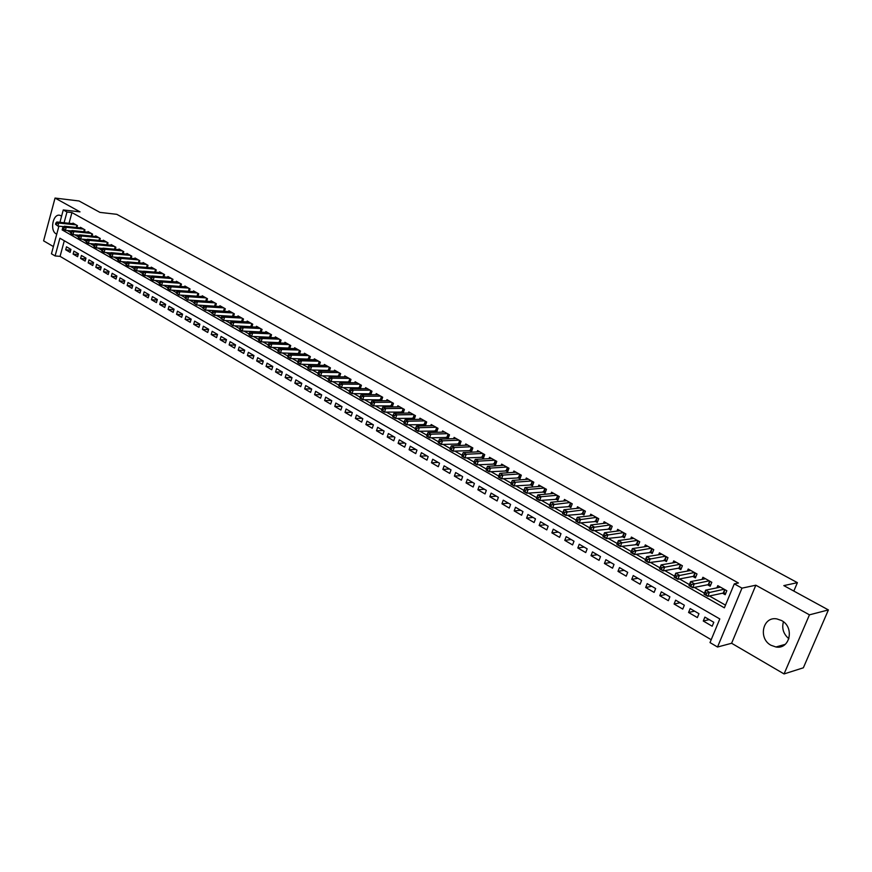 <?xml version="1.0" encoding="UTF-8"?>
<svg xmlns="http://www.w3.org/2000/svg" width="872" height="872" viewBox="0 0 872 872"><rect width="100%" height="100%" fill="white"/><g stroke="black" fill="none" stroke-linecap="round" stroke-linejoin="round"><path stroke-width="1.31" d="M61.607 216.114L59.994 215.33C53.061 213.15 49.508 230.579 56.179 233.881L56.745 234.154M771.022 645.28L775.96 646.991C789.967 649.694 794.752 627.153 781.53 620.526L776.865 618.913C762.804 616.123 757.888 638.489 771.022 645.28M64.299 240.759L60.07 256.368L55.11 255.943L51.448 253.785L58.904 226.153M793.825 591.063L797.4 582.659L116.794 214.327L99.953 212.387L79.036 200.974L55.045 198.064L43.6 240.846L53.399 246.569M797.4 582.659L783.83 585.613L828.4 609.931L803.352 667.799L784.059 673.936L809.456 614.836L755.839 585.21L741.974 588.142L717.525 647.024L710.015 642.588L719.792 618.935L59.896 238.22L55.11 255.943M755.839 585.21L731.608 643.264L784.059 673.936M731.608 643.264L717.525 647.024M60.07 256.368L711.203 639.71M828.4 609.931L809.456 614.836M76.91 227.538L77.434 225.619L72.954 223.09L72.79 223.668M84.431 231.81L84.966 229.848L80.442 227.309L80.279 227.897M92.029 236.116L92.574 234.132L88.007 231.56L87.843 232.159M99.702 240.465L100.258 238.448L95.637 235.854L95.473 236.454M107.452 244.858L108.019 242.808L103.354 240.192L103.179 240.803M115.268 249.294L115.856 247.212L111.147 244.574L110.973 245.196M123.17 253.774L123.77 251.67L119.006 248.989L118.832 249.621M131.149 258.308L131.759 256.161L126.952 253.458L126.778 254.101M139.215 262.875L139.836 260.706L134.986 257.97L134.8 258.624M147.357 267.497L147.989 265.284L143.084 262.526L142.899 263.191M155.576 272.173L156.23 269.917L151.281 267.137L151.085 267.813M163.892 276.882L164.557 274.604L159.554 271.781L159.347 272.467M172.285 281.656L172.961 279.323L167.904 276.489L167.707 277.187M180.766 286.474L181.463 284.108L176.351 281.231L176.144 281.939M189.333 291.335L190.042 288.926L184.886 286.027L184.668 286.746M197.988 296.251L198.718 293.81L193.508 290.877L193.29 291.608M206.74 301.222L207.482 298.736L202.217 295.772L201.988 296.524M215.58 306.246L216.343 303.718L211.013 300.72L210.784 301.483M224.507 311.326L225.292 308.753L219.908 305.723L219.679 306.497M233.543 316.46L234.339 313.833L228.9 310.781L228.66 311.566M242.667 321.648L243.484 318.978L237.991 315.882L237.74 316.689M251.888 326.902L252.727 324.177L247.168 321.049L246.918 321.866M261.208 332.199L262.069 329.431L256.455 326.27L256.194 327.098M270.636 337.562L271.519 334.739L265.84 331.545L265.579 332.396M280.163 342.99L281.067 340.113L275.323 336.886L275.062 337.747M289.798 348.473L290.725 345.541L284.915 342.271L284.643 343.154M299.532 354.021L300.48 351.024L294.616 347.732L294.333 348.626M309.375 359.635L310.356 356.572L304.426 353.236L304.132 354.152M319.337 365.303L320.34 362.185L314.334 358.817L314.04 359.744M329.398 371.047L330.433 367.864L324.362 364.452L324.057 365.401M339.579 376.846L340.636 373.608L334.499 370.153L334.183 371.123M349.879 382.721L350.969 379.407L344.756 375.919L344.429 376.911M360.289 388.661L361.411 385.282L355.133 381.751L354.795 382.764M368.965 393.621L370.818 394.667L371.973 391.223L365.619 387.648L365.281 388.683M379.625 399.638L381.5 400.695L382.666 397.229L376.235 393.621L375.887 394.667M390.394 405.72L392.291 406.788L393.468 403.311L386.972 399.649L386.612 400.728M401.294 411.878L403.224 412.957L404.412 409.459L397.828 405.763L397.458 406.864M412.325 418.102L414.276 419.192L415.475 415.682L408.826 411.944L408.434 413.066M423.487 424.402L425.46 425.514L426.68 421.983L419.944 418.189L419.552 419.345M434.79 430.779L436.774 431.902L438.017 428.348L431.193 424.522L430.79 425.7M446.213 437.232L448.23 438.365L449.483 434.801L442.584 430.921L442.159 432.131M457.789 443.761L459.827 444.905L461.092 441.33L454.105 437.406L453.68 438.638M469.496 450.366L471.556 451.533L472.842 447.936L465.768 443.957L465.321 445.221M481.344 457.059L483.437 458.236L484.734 454.617L477.584 450.595L477.115 451.892M493.345 463.828L495.46 465.027L496.778 461.386L489.53 457.32L489.05 458.65M505.498 470.695L507.635 471.894L508.965 468.242L501.629 464.122L501.138 465.485M517.794 477.627L519.963 478.859L521.303 475.186L513.88 471.011L513.368 472.406M530.241 484.658L532.443 485.9L533.806 482.205L526.285 477.987L525.762 479.415M542.853 491.775L545.076 493.029L546.461 489.323L538.842 485.05L538.297 486.522M555.628 498.991L557.873 500.256L559.268 496.528L551.562 492.2L550.995 493.705M568.555 506.283L570.833 507.569L572.25 503.831L564.446 499.438L563.857 500.997M581.657 513.684L583.968 514.981L585.395 511.221L577.493 506.774L576.883 508.376M594.922 521.173L597.266 522.492L598.715 518.709L590.704 514.207L590.072 515.853M608.362 528.759L610.738 530.1L612.209 526.296L604.089 521.729L603.435 523.429M621.987 536.443L624.385 537.806L625.878 533.98L617.649 529.359L616.973 531.103M635.786 544.237L638.217 545.61L639.721 541.763L631.393 537.076L630.685 538.885M649.76 552.129L652.223 553.513L653.76 549.654L645.313 544.902L644.582 546.766M663.93 560.118L666.426 561.535L667.974 557.655L659.417 552.837L658.654 554.755M678.285 568.228L680.825 569.656L682.394 565.754L673.718 560.881L672.922 562.865M692.837 576.447L695.409 577.896L697.001 573.972L688.215 569.024L687.387 571.073M707.595 584.774L710.189 586.235L711.803 582.289L702.897 577.286L702.036 579.411M709.198 619.621L703.279 621.028L712.184 626.216L713.797 622.292L704.881 617.114L703.279 621.028M694.548 611.13L688.575 612.471L697.371 617.583L698.963 613.692L690.166 608.58L688.575 612.471M680.106 602.748L674.089 604.024L682.754 609.081L684.335 605.201L675.647 600.165L674.089 604.024M665.848 594.475L659.777 595.696L668.344 600.677L669.892 596.819L661.325 591.848L659.777 595.696M651.776 586.322L645.672 587.477L654.109 592.393L655.646 588.556L647.188 583.651L645.672 587.477M637.89 578.267L631.742 579.368L640.07 584.218L641.585 580.403L633.236 575.564L631.742 579.368M624.188 570.31L617.997 571.367L626.216 576.152L627.709 572.359L619.48 567.574L617.997 571.367M610.662 562.462L604.427 563.465L612.547 568.195L614.019 564.413L605.887 559.693L604.427 563.465M597.309 554.723L591.042 555.671L599.053 560.336L600.503 556.576L592.48 551.922L591.042 555.671M584.131 547.071L577.82 547.976L585.733 552.576L587.161 548.837L579.237 544.237L577.82 547.976M571.116 539.528L564.773 540.368L572.577 544.924L573.994 541.196L566.179 536.662L564.773 540.368M558.265 532.073L551.878 532.868L559.595 537.359L560.99 533.653L553.273 529.173L551.878 532.868M545.567 524.704L539.158 525.456L546.777 529.893L548.15 526.208L540.531 521.783L539.158 525.456M533.043 517.434L526.59 518.142L534.111 522.524L535.473 518.851L527.952 514.491L526.59 518.142M520.66 510.262L514.186 510.916L521.609 515.243L522.96 511.592L515.526 507.275L514.186 510.916M508.431 503.166L501.934 503.787L509.27 508.06L510.6 504.419L503.253 500.157L501.934 503.787M496.353 496.157L489.824 496.735L497.073 500.953L498.392 497.345L491.132 493.127L489.824 496.735M484.429 489.247L477.878 489.77L485.028 493.944L486.325 490.347L479.164 486.184L477.878 489.77M472.646 482.401L466.062 482.903L473.136 487.012L474.412 483.437L467.338 479.328L466.062 482.903M460.994 475.654L454.388 476.101L461.375 480.167L462.64 476.603L455.653 472.548L454.388 476.101M449.494 468.973L442.867 469.387L449.767 473.409L451.02 469.866L444.11 465.855L442.867 469.387M438.126 462.378L431.477 462.76L438.289 466.727L439.532 463.196L432.697 459.239L431.477 462.76M426.888 455.86L420.217 456.198L426.953 460.122L428.174 456.612L421.427 452.699L420.217 456.198M415.781 449.429L409.088 449.723L415.748 453.603L416.958 450.105L410.287 446.235L409.088 449.723M404.804 443.063L398.101 443.325L404.684 447.151L405.872 443.674L399.289 439.859L398.101 443.325M393.959 436.763L387.233 436.992L393.741 440.785L394.918 437.319L388.4 433.548L387.233 436.992M383.233 430.55L376.497 430.746L382.917 434.485L384.083 431.041L377.652 427.302L376.497 430.746M372.638 424.402L365.88 424.566L372.235 428.261L373.38 424.828L367.025 421.143L365.88 424.566M362.163 418.32L355.384 418.451L361.662 422.103L362.807 418.691L356.517 415.039L355.384 418.451M351.798 412.303L345.007 412.412L351.22 416.02L352.343 412.63L346.13 409.023L345.007 412.412M341.552 406.363L334.75 406.439L340.887 410.014L341.998 406.625L335.851 403.06L334.75 406.439M331.425 400.488L324.602 400.531L330.673 404.063L331.774 400.695L325.703 397.174L324.602 400.531M321.408 394.678L314.574 394.689L320.58 398.188L321.67 394.831L315.653 391.343L314.574 394.689M311.5 388.934L304.655 388.912L310.596 392.367L311.675 389.032L305.723 385.588L304.655 388.912M301.701 383.255L294.845 383.2L300.72 386.623L301.788 383.298L295.902 379.887L294.845 383.2M292.011 377.631L285.144 377.554L290.954 380.933L292.011 377.631L286.19 374.252L285.144 377.554M282.321 372.072L275.552 371.963L281.296 375.309L282.343 372.017L276.588 368.682L275.552 371.963M272.74 366.567L266.058 366.436L271.748 369.75L272.773 366.469L267.083 363.166L266.058 366.436M263.268 361.128L256.673 360.975L262.298 364.245L263.311 360.986L257.687 357.716L256.673 360.975M253.905 355.743L247.386 355.569L252.945 358.806L253.959 355.558L248.389 352.332L247.386 355.569M244.629 350.413L238.198 350.217L243.702 353.422L244.705 350.184L239.19 346.991L238.198 350.217M235.462 345.138L229.118 344.93L234.557 348.092L235.538 344.876L230.099 341.715L229.118 344.93M226.393 339.917L220.126 339.688L225.499 342.827L226.48 339.622L221.096 336.494L220.126 339.688M217.411 334.761L211.22 334.51L216.55 337.606L217.52 334.423L212.179 331.327L211.22 334.51M208.528 329.649L202.413 329.376L207.689 332.45L208.648 329.267L203.372 326.215L202.413 329.376M199.743 324.591L193.704 324.308L198.925 327.349L199.873 324.177L194.641 321.147L193.704 324.308M191.055 319.588L185.082 319.283L190.249 322.291L191.186 319.141L186.009 316.144L185.082 319.283M182.444 314.628L176.547 314.312L181.659 317.288L182.586 314.16L177.474 311.184L176.547 314.312M173.931 309.724L168.1 309.397L173.157 312.34L174.073 309.222L169.015 306.279L168.1 309.397M165.495 304.873L159.74 304.535L164.743 307.445L165.658 304.339L160.644 301.429L159.74 304.535M157.156 300.066L151.466 299.717L156.426 302.595L157.32 299.499L152.36 296.622L151.466 299.717M148.905 295.303L143.28 294.943L148.185 297.799L149.068 294.714L144.163 291.869L143.28 294.943M140.73 290.594L135.171 290.223L140.021 293.047L140.904 289.973L136.043 287.161L135.171 290.223M132.631 285.929L127.138 285.547L131.945 288.349L132.816 285.286L128.01 282.495L127.138 285.547M124.62 281.318L119.192 280.915L123.955 283.694L124.816 280.642L120.053 277.885L119.192 280.915M116.695 276.74L111.322 276.337L116.031 279.084L116.892 276.043L112.172 273.307L111.322 276.337M108.847 272.217L103.528 271.802L108.193 274.517L109.044 271.497L104.368 268.783L103.528 271.802M101.065 267.726L95.811 267.312L100.433 269.993L101.272 266.985L96.65 264.303L95.811 267.312M93.369 263.29L88.17 262.854L92.748 265.524L93.576 262.526L88.999 259.867L88.17 262.854M85.75 258.886L80.606 258.45L85.14 261.088L85.968 258.112L81.423 255.474L80.606 258.45M78.197 254.537L73.117 254.09L77.608 256.706L78.415 253.73L73.924 251.125L73.117 254.09M70.948 249.403L66.501 246.82L65.694 249.774L70.141 252.357L70.948 249.403M63.046 226.589L62.141 229.903L724.381 607.828L734.289 583.859L738.431 583.008L71.94 212.583L69.041 223.276M67.308 230.524L70.697 232.453M74.894 234.84L78.349 236.813M82.546 239.201L86.077 241.206M90.285 243.604L93.882 245.653M98.1 248.051L101.762 250.133M105.992 252.542L109.73 254.668M113.97 257.077L117.775 259.246M122.015 261.665L125.895 263.878M130.157 266.298L134.103 268.543M138.376 270.974L142.398 273.263M146.681 275.705L150.78 278.037M155.074 280.479L159.249 282.855M163.555 285.308L167.805 287.727M172.122 290.18L176.46 292.654M180.776 295.107L185.202 297.625M189.529 300.088L194.031 302.649M198.369 305.124L202.958 307.729M207.307 310.203L211.983 312.874M216.343 315.348L221.107 318.062M225.477 320.547L230.328 323.305M234.71 325.801L239.647 328.613M244.04 331.109L249.076 333.976M253.469 336.483L258.603 339.404M263.017 341.911L268.249 344.887M272.663 347.405L277.994 350.435M282.419 352.953L287.847 356.048M292.284 358.566L297.81 361.717M302.257 364.245L307.892 367.45M312.34 369.99L318.084 373.26M322.553 375.799L328.395 379.124M332.875 381.674L338.837 385.064M343.317 387.615L349.389 391.07M353.879 393.632L360.071 397.152M364.572 399.714L370.873 403.3M375.385 405.862L381.805 409.524M386.329 412.096L392.869 415.824M397.392 418.397L404.074 422.19M408.608 424.773L415.399 428.643M419.944 431.226L426.877 435.172M431.422 437.766L438.485 441.788M443.041 444.382L450.235 448.47M454.803 451.075L462.138 455.249M466.716 457.844L474.194 462.106M478.772 464.711L486.391 469.049M490.98 471.654L498.74 476.079M503.34 478.695L511.254 483.197M515.853 485.824L523.93 490.413M528.541 493.04L536.76 497.716M541.381 500.343L549.742 505.106M554.385 507.744L562.887 512.583M567.563 515.243L576.207 520.17M580.916 522.84L589.701 527.854M594.442 530.547L603.38 535.637M608.144 538.34L617.234 543.518M622.03 546.254L631.284 551.518M636.102 554.265L645.52 559.617M650.37 562.375L659.951 567.825M664.835 570.615L674.579 576.152M679.495 578.953L689.403 584.6M694.352 587.412L704.445 593.156M709.427 595.99L725.493 605.135M722.55 593.211L725.188 594.704L726.823 590.736L717.787 585.657L716.882 587.859M358.436 387.68L360.18 388.661M348.026 381.805L349.65 382.721M337.737 375.995L339.241 376.846M327.556 370.251L328.951 371.036M317.495 364.572L318.781 365.292M307.543 358.948L308.721 359.613M297.712 353.4L298.769 353.999M287.978 347.906L288.937 348.451M278.353 342.467L279.204 342.958M268.827 337.093L269.59 337.529M259.409 331.785L260.074 332.156M250.101 326.52L250.656 326.847M59.939 222.305L63.264 209.945L80.017 211.863L55.045 198.064M63.264 209.945L66.981 212.016L64.081 222.742M71.94 212.583L66.981 212.016M734.289 583.859L741.974 588.142M65.215 230.219L62.141 229.903M70.719 250.22L65.694 249.774M788.898 638.751C783.448 634.064 781.628 628.418 783.438 621.801M725.755 593.309L723.215 593.069L707.824 596.328L704.031 594.17L705.666 590.159L720.414 587.129M705.197 592.241L705.666 590.159L709.47 592.306L707.824 596.328L706.058 594.715L706.712 593.102L705.197 592.241L704.543 593.843L706.058 594.715M724.174 589.243L706.712 593.102M710.745 584.872L708.26 584.632L692.739 587.739L689 585.603L690.613 581.613L705.492 578.736M690.123 583.673L690.613 581.613L694.363 583.739L692.739 587.739L690.973 586.126L691.616 584.523L690.123 583.673L689.48 585.265L690.973 586.126M709.198 580.828L691.616 584.523M695.943 576.556L693.513 576.316L677.86 579.259L674.176 577.155L675.767 573.187L690.766 570.462M675.255 575.215L675.767 573.187L679.462 575.28L677.86 579.259L676.094 577.646L676.737 576.054L675.255 575.215L674.623 576.806L676.094 577.646M694.428 572.523L676.737 576.054M681.348 568.348L678.972 568.108L663.189 570.898L659.548 568.827L661.129 564.882L676.236 562.298M660.595 566.876L661.129 564.882L664.769 566.942L663.189 570.898L661.423 569.296L662.055 567.705L660.595 566.876L659.962 568.468L661.423 569.296M679.855 564.326L662.055 567.705M666.938 560.249L648.714 562.658L645.127 560.609L646.675 556.685L661.913 554.243M646.13 558.658L646.675 556.685L650.272 558.723L648.714 562.658L646.948 561.056L647.569 559.475L646.13 558.658L645.509 560.238L646.948 561.056M665.478 556.238L647.569 559.475M652.725 552.259L634.434 554.516L630.892 552.499L632.429 548.597L647.765 546.286M631.862 550.548L632.429 548.597L635.971 550.603L634.434 554.516L632.669 552.924L633.29 551.355L631.862 550.548L631.252 552.118L632.669 552.924M651.286 548.27L633.29 551.355M638.696 544.379L620.352 546.493L616.853 544.51L618.368 540.618L633.813 538.438M617.79 542.548L618.368 540.618L621.867 542.602L620.352 546.493L618.586 544.902L619.185 543.343L617.79 542.548L617.18 544.106L618.586 544.902M637.29 540.389L619.185 543.343M624.853 536.596L606.454 538.58L602.999 536.607L604.492 532.738L620.047 530.699M603.904 534.645L604.492 532.738L607.947 534.7L606.454 538.58L604.688 536.989L605.277 535.43L603.904 534.645L603.304 536.204L604.688 536.989M623.469 532.629L605.277 535.43M611.196 528.912L592.731 530.765L589.33 528.824L590.802 524.977L606.454 523.058M590.191 526.852L590.802 524.977L594.214 526.906L592.731 530.765L590.965 529.173L591.554 527.636L590.191 526.852L589.603 528.399L590.965 529.173M609.833 524.955L591.554 527.636M597.712 521.325L579.193 523.047L575.847 521.14L577.297 517.303L593.036 515.515M576.675 519.167L577.297 517.303L580.654 519.211L579.193 523.047L577.428 521.467L578.016 519.93L576.675 519.167L576.087 520.704L577.428 521.467M596.372 517.39L578.016 519.93M584.404 513.848L565.841 515.439L562.527 513.553L563.955 509.738L579.793 508.071M563.323 511.581L563.955 509.738L567.28 511.624L565.841 515.439L564.075 513.859L564.653 512.333L563.323 511.581L562.745 513.107L564.075 513.859M583.085 509.924L564.653 512.333M571.258 506.458L552.652 507.929L549.382 506.065L550.799 502.272L566.713 500.713M550.145 504.081L550.799 502.272L554.069 504.125L552.652 507.929L550.886 506.349L551.453 504.834L550.145 504.081L549.578 505.607L550.886 506.349M569.972 502.545L551.453 504.834M557.023 495.263L541.043 496.735L537.806 494.904L553.807 493.454M558.287 499.155L539.637 500.506L536.411 498.675L537.871 498.937L538.438 497.432L537.141 496.691L536.585 498.206M538.438 497.432L541.043 496.735L539.637 500.506L537.871 498.937M537.806 494.904L537.141 496.691M544.226 488.069L528.17 489.432L524.977 487.622L541.054 486.293M545.48 491.95L526.786 493.192L523.603 491.372L525.02 491.623L525.576 490.118L524.301 489.388L523.745 490.892M525.576 490.118L528.17 489.432L526.786 493.192L525.02 491.623M524.977 487.622L524.301 489.388M531.604 480.973L515.461 482.227L512.311 480.439L528.476 479.208M532.836 484.832L514.099 485.966L510.948 484.167L512.344 484.396L512.889 482.903L511.624 482.183L511.079 483.677M512.889 482.903L515.461 482.227L514.099 485.966L512.344 484.396M512.311 480.439L511.624 482.183M519.134 473.965L502.926 475.109L499.809 473.343L516.039 472.221M520.344 477.812L501.574 478.826L498.468 477.049L499.809 477.267L500.354 475.774L499.111 475.066L498.566 476.559M500.354 475.774L502.926 475.109L501.574 478.826L499.809 477.267M499.809 473.343L499.111 475.066M506.817 467.043L490.533 468.079L487.47 466.335L503.765 465.321M508.005 470.869L489.203 471.774L486.14 470.03L487.448 470.226L487.982 468.744L486.75 468.046L486.216 469.528M487.982 468.744L490.533 468.079L489.203 471.774L487.448 470.226M487.47 466.335L486.75 468.046M494.653 460.198L478.303 461.135L475.273 459.413L491.645 458.509M495.83 464.013L476.984 464.82L473.954 463.087L475.229 463.272L475.763 461.789L474.542 461.103L474.019 462.574M475.763 461.789L478.303 461.135L476.984 464.82L475.229 463.272M475.273 459.413L474.542 461.103M482.641 453.44L466.226 454.279L463.228 452.579L479.665 451.772M483.797 457.244L464.929 457.942L461.931 456.241L463.174 456.405L463.686 454.933L462.487 454.258L461.975 455.718M463.686 454.933L466.226 454.279L464.929 457.942L463.174 456.405M463.228 452.579L462.487 454.258M470.771 446.769L454.29 447.51L451.336 445.832L467.828 445.112M471.905 450.562L453.015 451.162L450.05 449.472L451.26 449.614L451.772 448.154L450.584 447.489L450.072 448.938M451.772 448.154L454.29 447.51L453.015 451.162L451.26 449.614M451.336 445.832L450.584 447.489M459.053 440.175L442.507 440.829L439.586 439.161L456.143 438.54M460.165 443.957L441.243 444.448L438.322 442.791L439.488 442.911L440 441.461L438.823 440.796L438.322 442.246M440 441.461L442.507 440.829L441.243 444.448L439.488 442.911M439.586 439.161L438.823 440.796M447.467 433.667L430.866 434.212L427.978 432.577L444.589 432.054M448.568 437.428L429.613 437.831L426.735 436.185L427.869 436.294L428.37 434.856L427.215 434.191L426.713 435.64M428.37 434.856L430.866 434.212L429.613 437.831L427.869 436.294M427.978 432.577L427.215 434.191M436.022 427.236L419.367 427.694L416.522 426.07L433.177 425.634M437.101 430.975L418.135 431.28L415.279 429.667L415.246 429.111L416.38 429.754L416.881 428.316L415.737 427.672L415.246 429.111M416.881 428.316L419.367 427.694L418.135 431.28L416.38 429.754M416.522 426.07L415.737 427.672M424.708 420.871L408.009 421.241L405.186 419.65L421.906 419.29M425.776 424.599L406.788 424.817L403.965 423.214L403.91 422.658L405.044 423.302L405.524 421.863L404.401 421.231L403.91 422.658M405.524 421.863L408.009 421.241L406.788 424.817L405.044 423.302M405.186 419.65L404.401 421.231M413.535 414.592L396.782 414.876L393.991 413.295L410.756 413.034M414.582 418.298L395.572 418.429L392.792 416.849L392.716 416.282L393.828 416.914L394.318 415.486L393.196 414.854L392.716 416.282M394.318 415.486L396.782 414.876L395.572 418.429L393.828 416.914M393.991 413.295L393.196 414.854M402.493 408.379L385.686 408.576L382.939 407.017L399.747 406.832M403.518 412.075L384.498 412.118L381.751 410.559L381.653 409.982L382.754 410.603L383.233 409.186L382.132 408.565L381.653 409.982M383.233 409.186L385.686 408.576L384.498 412.118L382.754 410.603M382.939 407.017L382.132 408.565M391.572 402.243L374.731 402.363L372.006 400.815L388.858 400.717M392.585 405.916L373.543 405.883L370.829 404.336L370.72 403.758L371.81 404.379L372.279 402.962L371.189 402.341L370.72 403.758M372.279 402.962L374.731 402.363L373.543 405.883L371.81 404.379M372.006 400.815L371.189 402.341M380.781 396.171L363.897 396.215L361.204 394.689L378.099 394.667M381.783 399.845L362.73 399.725L360.049 398.188L359.918 397.599L360.997 398.221L361.455 396.815L360.387 396.204L359.918 397.599M361.455 396.815L363.897 396.215L362.73 399.725L360.997 398.221M361.204 394.689L360.387 396.204M370.12 390.176L353.193 390.144L350.533 388.629L367.472 388.694M371.101 393.828L352.037 393.632L349.389 392.117L349.236 391.528L350.304 392.128L350.762 390.732L349.705 390.122L349.236 391.528M350.762 390.732L353.193 390.144L352.037 393.632L350.304 392.128M350.533 388.629L349.705 390.122M359.569 384.247L342.609 384.138L339.982 382.645L356.953 382.775M360.55 387.887L341.464 387.604L338.848 386.111L338.685 385.511L339.742 386.111L340.189 384.716L339.143 384.127L338.685 385.511M340.189 384.716L342.609 384.138L341.464 387.604L339.742 386.111M339.982 382.645L339.143 384.127M349.149 378.394L332.145 378.197L329.551 376.726L346.565 376.933M350.108 382.012L331.022 381.653L328.428 380.181L328.253 379.571L329.289 380.159L329.747 378.775L328.7 378.186L328.253 379.571M329.747 378.775L332.145 378.197L331.022 381.653L329.289 380.159M329.551 376.726L328.7 378.186M338.848 372.595L321.812 372.333L319.239 370.873L336.287 371.156M339.797 376.203L320.7 375.778L318.127 374.317L317.942 373.696L318.967 374.284L319.414 372.911L318.389 372.322L317.942 373.696M319.414 372.911L321.812 372.333L320.7 375.778L318.967 374.284M319.239 370.873L318.389 372.322M328.657 366.872L311.587 366.534L309.048 365.096L326.128 365.444M329.594 370.458L310.487 369.957L307.958 368.518L307.751 367.897L308.764 368.475L309.2 367.101L308.187 366.523L307.751 367.897M309.2 367.101L311.587 366.534L310.487 369.957L308.764 368.475M309.048 365.096L308.187 366.523M318.585 361.204L301.483 360.801L298.976 359.373L316.078 359.798M319.501 364.779L300.393 364.213L297.886 362.785L297.668 362.153L298.671 362.73L299.107 361.368L298.104 360.79L297.668 362.153M299.107 361.368L301.483 360.801L300.393 364.213L298.671 362.73M298.976 359.373L298.104 360.79M308.623 355.602L291.488 355.133L289.014 353.716L306.148 354.206M309.527 359.166L290.42 358.523L287.934 357.106L287.706 356.485L288.697 357.051L289.123 355.689L288.131 355.122L287.706 356.485M289.123 355.689L291.488 355.133L290.42 358.523L288.697 357.051M289.014 353.716L288.131 355.122M298.769 350.064L281.612 349.519L279.16 348.135L296.327 348.691M299.663 353.607L280.544 352.898L278.103 351.503L277.852 350.871L278.833 351.427L279.258 350.075L278.277 349.519L277.852 350.871M279.258 350.075L281.612 349.519L280.544 352.898L278.833 351.427M279.16 348.135L278.277 349.519M289.024 344.582L271.846 343.982L269.415 342.598L286.605 343.219M289.907 348.113L270.789 347.339L268.369 345.966L268.107 345.323L269.077 345.879L269.502 344.527L268.532 343.982L268.107 345.323M269.502 344.527L271.846 343.982L270.789 347.339L269.077 345.879M269.415 342.598L268.532 343.982M279.389 339.164L262.189 338.5L259.791 337.137L277.002 337.824M280.261 342.685L261.142 341.846L258.744 340.483L258.472 339.84L259.431 340.385L259.845 339.045L258.886 338.5L258.472 339.84M259.845 339.045L262.189 338.5L261.142 341.846L259.431 340.385M259.791 337.137L258.886 338.5M269.862 333.802L252.629 333.071L250.253 331.731L267.497 332.472M270.712 337.311L251.605 336.407L249.229 335.055L248.945 334.412L249.893 334.946L250.308 333.616L249.359 333.071L248.945 334.412M250.308 333.616L252.629 333.071L251.605 336.407L249.893 334.946M250.253 331.731L249.359 333.071M260.434 328.504L243.179 327.709L240.835 326.379L258.09 327.185M261.273 331.992L242.165 331.033L239.822 329.692L239.517 329.038L240.454 329.572L240.868 328.253L239.931 327.719L239.517 329.038M240.868 328.253L243.179 327.709L242.165 331.033L240.454 329.572M240.835 326.379L239.931 327.719M251.103 323.261L233.838 322.411L231.516 321.092L248.793 321.964M251.943 326.738L232.824 325.714L230.197 323.73L231.124 324.264L231.527 322.945L230.6 322.411L230.197 323.73M231.527 322.945L233.838 322.411L232.824 325.714L231.124 324.264M231.516 321.092L230.6 322.411M241.882 318.073L224.595 317.168L222.295 315.86L239.582 316.787M242.699 321.528L223.592 320.449L220.976 318.487L221.891 319.01L222.295 317.691L221.379 317.168L220.976 318.487M222.295 317.691L224.595 317.168L223.592 320.449L221.891 319.01M222.295 315.86L221.379 317.168M232.748 312.939L215.449 311.98L213.171 310.683L230.481 311.664M233.565 316.383L214.458 315.25L211.852 313.288L212.768 313.811L213.16 312.492L212.256 311.98L211.852 313.288M213.16 312.492L215.449 311.98L214.458 315.25L212.768 313.811M213.171 310.683L212.256 311.98M223.723 307.87L206.402 306.846L204.157 305.571L221.477 306.606M224.518 311.293L205.421 310.105L202.838 308.154L203.732 308.666L204.124 307.358L203.22 306.846L202.838 308.154M204.124 307.358L206.402 306.846L205.421 310.105L203.732 308.666M204.157 305.571L203.22 306.846M214.785 302.846L197.454 301.767L195.23 300.502L212.561 301.592M215.537 306.246L196.483 305.004L193.911 303.064L194.794 303.576L195.186 302.279L194.293 301.767L193.911 303.064M195.186 302.279L197.454 301.767L196.483 305.004L194.794 303.576M195.23 300.502L194.293 301.767M205.945 297.875L188.592 296.742L186.401 295.488L203.743 296.633M206.392 301.2L187.644 299.968L185.071 298.039L185.954 298.54L186.335 297.243L185.453 296.752L185.071 298.039M186.335 297.243L188.592 296.742L187.644 299.968L185.954 298.54M186.401 295.488L185.453 296.752M197.192 292.948L179.839 291.771L177.659 290.529L195.023 291.728M197.312 296.208L178.891 294.987L176.34 293.068L177.201 293.559L177.583 292.273L176.711 291.782L176.34 293.068M177.583 292.273L179.839 291.771L178.891 294.987L177.201 293.559M177.659 290.529L176.711 291.782M188.537 288.087L171.163 286.844L169.015 285.624L186.379 286.877M177.637 290.561L170.225 290.049L168.078 288.828L167.686 288.142L168.547 288.632L168.928 287.346L168.067 286.855L167.686 288.142M168.928 287.346L171.163 286.844L170.225 290.049L168.547 288.632M169.015 285.624L168.067 286.855M179.97 283.269L162.584 281.983L160.459 280.773L177.834 282.07M168.961 285.689L161.658 285.166L159.532 283.956L159.129 283.269L159.99 283.749L160.35 282.474L159.5 281.994L159.129 283.269M160.35 282.474L162.584 281.983L161.658 285.166L159.99 283.749M160.459 280.773L159.5 281.994M171.49 278.495L154.093 277.165L151.99 275.966L169.375 277.307M160.383 280.871L153.178 280.337L151.074 279.138L150.671 278.44L151.51 278.92L151.87 277.656L151.03 277.176L150.671 278.44M151.87 277.656L154.093 277.165L153.178 280.337L151.51 278.92M151.99 275.966L151.03 277.176M163.086 273.775L145.7 272.391L143.608 271.214L161.004 272.609M151.881 276.108L144.796 275.552L142.703 274.364L142.289 273.677L143.117 274.146L143.488 272.882L142.648 272.413L142.289 273.677M143.488 272.882L145.7 272.391L144.796 275.552L143.117 274.146M143.608 271.214L142.648 272.413M154.78 269.11L137.384 267.682L135.313 266.505L152.72 267.944M143.477 271.377L136.49 270.821L134.419 269.644L133.994 268.947L134.822 269.426L135.182 268.162L134.353 267.693L133.994 268.947M135.182 268.162L137.384 267.682L136.49 270.821L134.822 269.426M135.313 266.505L134.353 267.693M146.561 264.478L129.154 263.006L127.105 261.851L144.512 263.333M135.149 266.712L128.26 266.145L126.222 264.979L125.786 264.281L126.604 264.739L126.952 263.486L126.135 263.028L125.786 264.281M126.952 263.486L129.154 263.006L128.26 266.145L126.604 264.739M127.105 261.851L126.135 263.028M138.419 259.9L121.012 258.385L118.984 257.24L136.392 258.766M126.92 262.08L120.129 261.502L118.102 260.357L117.655 259.649L118.472 260.107L118.821 258.864L118.014 258.406L117.655 259.649M118.821 258.864L121.012 258.385L120.129 261.502L118.472 260.107M118.984 257.24L118.014 258.406M130.353 255.376L112.946 253.806L110.94 252.673L128.358 254.243M118.766 257.502L112.074 256.913L110.068 255.779L109.621 255.071L110.417 255.529L110.766 254.286L109.959 253.828L109.621 255.071M110.766 254.286L112.946 253.806L112.074 256.913L110.417 255.529M110.94 252.673L109.959 253.828M122.374 250.885L104.967 249.283L102.983 248.16L120.391 249.774M110.69 252.967L104.106 252.379L102.122 251.245L101.653 250.537L102.449 250.983L102.787 249.752L102.002 249.305L101.653 250.537M102.787 249.752L104.967 249.283L104.106 252.379L102.449 250.983M102.983 248.16L102.002 249.305M114.472 246.438L97.065 244.792L95.103 243.68L112.51 245.337M102.7 248.476L96.203 247.877L94.252 246.754L93.773 246.046L94.558 246.493L94.895 245.261L94.111 244.814L93.773 246.046M94.895 245.261L97.065 244.792L96.203 247.877L94.558 246.493M95.103 243.68L94.111 244.814M106.657 242.045L89.238 240.356L87.298 239.255L104.716 240.955M94.797 244.029L88.399 243.43L86.448 242.318L85.968 241.609L86.742 242.045L87.08 240.825L86.306 240.378L85.968 241.609M87.08 240.825L89.238 240.356L88.399 243.43L86.742 242.045M87.298 239.255L86.306 240.378M98.907 237.685L81.499 235.963L79.57 234.873L96.988 236.606M86.971 239.626L80.66 239.015L78.731 237.925L78.24 237.206L79.014 237.642L79.352 236.421L78.578 235.985L78.24 237.206M79.352 236.421L81.499 235.963L80.66 239.015L79.014 237.642M79.57 234.873L78.578 235.985M91.244 233.38L73.826 231.614L71.918 230.535L89.336 232.312M79.21 235.266L72.997 234.655L71.09 233.565L70.599 232.846L71.362 233.282L71.689 232.072L70.926 231.636L70.599 232.846M71.689 232.072L73.826 231.614L72.997 234.655L71.362 233.282M71.918 230.535L70.926 231.636M83.647 229.107L66.228 227.309L64.343 226.23L81.761 228.05M71.537 230.949L65.411 230.328L63.024 228.54L63.776 228.965L64.103 227.756L63.351 227.33L63.024 228.54M64.103 227.756L66.228 227.309L65.411 230.328L63.776 228.965M64.343 226.23L63.351 227.33M76.126 224.878L58.718 223.036L56.844 221.979L74.251 223.832M63.939 226.676L57.901 226.055L55.525 224.268L56.266 224.693L56.593 223.483L55.852 223.058L55.525 224.268M56.593 223.483L58.718 223.036L57.901 226.055L56.266 224.693M56.844 221.979L55.852 223.058M725.014 589.712L723.629 593.069M724.676 589.527L723.215 593.069M710.048 581.297L708.685 584.632M709.699 581.112L708.26 584.632M695.278 573.002L693.938 576.316M694.94 572.806L693.513 576.316M680.716 564.816L679.397 568.108M680.367 564.62L678.972 568.108M666.35 556.739L665.042 560.009M666.001 556.543L664.617 560.009M652.169 548.76L650.883 552.02M651.82 548.564L650.458 552.02M638.173 540.891L636.909 544.139M637.824 540.695L636.484 544.128M624.374 533.13L623.109 536.356M624.014 532.934L622.684 536.345M610.738 525.467L609.506 528.683M610.389 525.271L609.07 528.672M597.287 517.903L596.067 521.096M596.928 517.706L595.641 521.085M584.011 510.436L582.801 513.619M583.651 510.24L582.376 513.597M570.898 503.068L569.71 506.229M570.539 502.861L569.274 506.218M557.96 495.787L556.783 498.937M557.6 495.59L556.347 498.915M545.174 488.603L544.019 491.732M544.815 488.396L543.583 491.71M532.552 481.508L531.408 484.625M532.192 481.3L530.972 484.603M520.094 474.499L518.96 477.605M519.723 474.292L518.524 477.573M507.787 467.577L506.665 470.662M507.417 467.37L506.229 470.64M495.634 460.743L494.522 463.817M495.263 460.536L494.086 463.784M483.622 453.996L482.521 457.048M483.252 453.789L482.096 457.015M471.752 447.325L470.673 450.366M471.381 447.118L470.248 450.334M460.035 440.731L458.966 443.761M459.664 440.524L458.541 443.728M448.459 434.223L447.401 437.232M448.088 434.016L446.965 437.199M437.014 427.792L435.978 430.79M436.643 427.585L435.542 430.757M425.71 421.438L424.686 424.413M425.34 421.231L424.25 424.381M414.538 415.159L413.524 418.124M414.167 414.941L413.088 418.08M403.496 408.946L402.493 411.9M403.126 408.739L402.057 411.857M392.585 402.81L391.593 405.753M392.215 402.602L391.157 405.709M381.805 396.749L380.824 399.67M381.424 396.531L380.388 399.638M371.145 390.754L370.175 393.664M370.764 390.536L369.739 393.621M360.605 384.825L359.646 387.724M360.223 384.617L359.21 387.68M350.184 378.971L349.236 381.86M349.803 378.753L348.8 381.805M339.884 373.183L338.946 376.05M339.502 372.965L338.51 376.006M329.692 367.45L328.766 370.306M329.322 367.232L328.33 370.262M319.621 361.793L318.705 364.638M319.25 361.575L318.269 364.583M309.669 356.19L308.753 359.024M309.288 355.972L308.328 358.97M299.815 350.653L298.922 353.476M299.434 350.435L298.486 353.422M290.082 345.17L289.188 347.983M289.7 344.963L288.752 347.928M280.446 339.764L279.563 342.554M280.065 339.546L279.127 342.5M270.92 334.401L270.048 337.181M270.538 334.183L269.612 337.126M261.491 329.104L260.63 331.872M261.11 328.886L260.194 331.818M252.172 323.861L251.31 326.618M251.779 323.643L250.885 326.564M242.939 318.672L242.1 321.419M242.558 318.454L241.664 321.365M233.816 313.538L232.988 316.274M233.434 313.331L232.552 316.22M224.791 308.47L223.962 311.184M224.409 308.252L223.537 311.13M215.853 303.445L215.035 306.148M215.471 303.227L214.61 306.094M207.013 298.475L206.206 301.167M206.631 298.257L205.781 301.113M198.271 293.559L197.475 296.218M197.879 293.341L197.039 296.175M189.606 288.687L188.832 291.303M189.224 288.469L188.396 291.27M181.038 283.869L180.286 286.441M180.657 283.651L179.85 286.408M172.558 279.105L171.828 281.623M172.176 278.887L171.392 281.591M164.165 274.386L163.456 276.849M163.783 274.168L163.02 276.816M155.859 269.71L155.162 272.14M155.478 269.492L154.726 272.097M147.641 265.088L146.954 267.464M147.259 264.87L146.518 267.432M139.498 260.51L138.833 262.843M139.117 260.292L138.397 262.81M131.443 255.987L130.789 258.276M131.062 255.769L130.353 258.232M123.464 251.496L122.832 253.752M123.083 251.278L122.396 253.708M115.562 247.049L114.941 249.261M115.18 246.841L114.505 249.229M107.746 242.656L107.136 244.825M107.354 242.438L106.7 244.792M99.997 238.307L99.408 240.432M99.615 238.089L98.972 240.389M92.323 233.99L91.745 236.083M91.942 233.772L91.32 236.04M84.737 229.718L84.17 231.778M84.355 229.5L83.734 231.734M77.216 225.488L76.66 227.516M76.834 225.281L76.235 227.472M775.96 646.991L785.214 644.354"/></g></svg>
